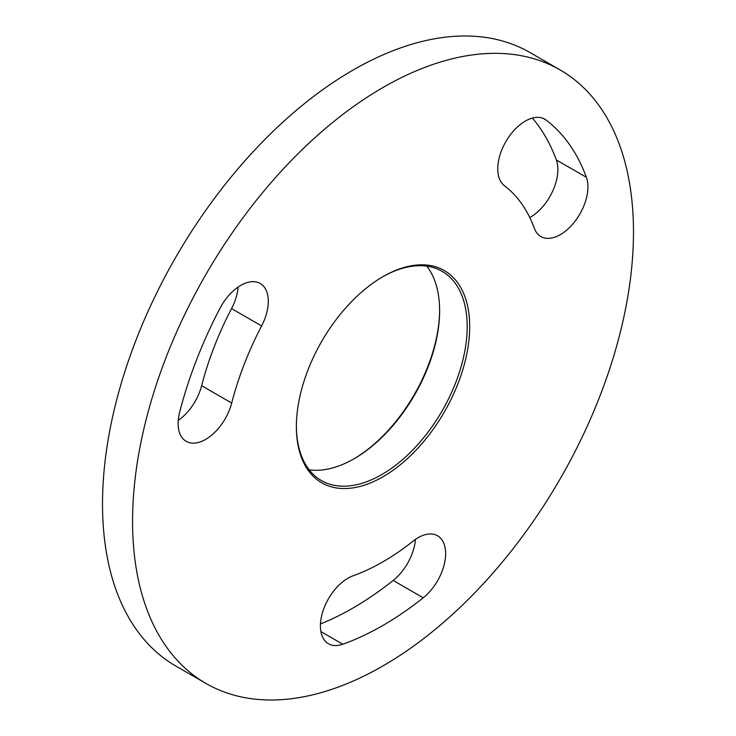 <?xml version="1.0" encoding="UTF-8"?>
<svg xmlns="http://www.w3.org/2000/svg" width="736" height="736" viewBox="0 0 736 736"><rect width="100%" height="100%" fill="white"/><g stroke="black" fill="none" stroke-linecap="round" stroke-linejoin="round"><path stroke-width="1.1" d="M353.602 459.025A122.553 70.757 120 0 0 439.631 310.022M426.797 266.156A120.778 69.736 -60 0 1 439.631 310.739A120.778 69.736 -60 0 1 354.228 458.666L354.228 458.666A120.778 69.736 -60 0 1 309.203 469.844M383.024 276.616L383.024 276.616A122.553 70.757 -60 0 1 469.688 326.646A122.553 70.757 -60 0 1 383.024 476.744A122.553 70.757 -60 0 1 296.369 426.705A122.553 70.757 -60 0 1 383.024 276.616L383.024 276.616M296.369 425.978A120.778 69.736 120 0 0 321.384 480.553A120.778 69.736 120 0 0 381.772 474.573A120.778 69.736 120 0 0 460.681 368.138A120.778 69.736 120 0 0 442.161 271.354A120.778 69.736 120 0 0 382.398 276.975M529.81 217.552A38.962 22.494 120 0 0 530.325 217.267A38.962 22.494 120 0 0 556.333 159.951A304.612 175.867 120 0 0 532.367 118.091M534.364 228.307A38.962 22.494 120 0 0 540.896 236.55A38.962 22.494 120 0 0 560.372 234.618A38.962 22.494 120 0 0 586.39 177.302A304.612 175.867 120 0 0 546.176 120.106A38.962 22.494 120 0 0 544.796 119.177A38.962 22.494 120 0 0 506.561 140.429A38.962 22.494 120 0 0 504.445 185.739A226.688 130.879 -60 0 1 534.364 228.307M179.667 412.123A38.962 22.494 120 0 0 186.199 441.324A38.962 22.494 120 0 0 205.675 439.401A38.962 22.494 120 0 0 231.693 403.052A226.688 130.879 -60 0 1 261.611 325.938A38.962 22.494 120 0 0 260.222 283.47A38.962 22.494 120 0 0 219.871 308.494A304.612 175.867 120 0 0 179.667 412.123M412.951 541.236A226.688 130.879 -60 0 1 383.024 561.761A226.688 130.879 -60 0 1 353.105 575.791A38.962 22.494 120 0 0 323.61 609.196A38.962 22.494 120 0 0 328.486 643.752A38.962 22.494 120 0 0 342.82 644.23A304.612 175.867 120 0 0 383.024 625.388A304.612 175.867 120 0 0 423.237 597.807A38.962 22.494 120 0 0 444.424 563.684A38.962 22.494 120 0 0 437.57 535.78A38.962 22.494 120 0 0 412.951 541.236M320.464 623.962A304.612 175.867 120 0 0 352.976 608.037A304.612 175.867 120 0 0 393.18 580.456A38.962 22.494 120 0 0 415.463 539.378M383.024 87.474A354.2 204.498 120 0 0 151.634 399.593A354.2 204.498 120 0 0 205.933 683.422A354.2 204.498 120 0 0 383.024 665.878A354.2 204.498 120 0 0 614.422 353.758A354.2 204.498 120 0 0 560.124 69.929A354.2 204.498 120 0 0 383.024 87.474M560.124 69.929L530.067 52.578A354.2 204.498 120 0 0 352.976 70.122A354.2 204.498 120 0 0 121.578 382.242A354.2 204.498 120 0 0 175.876 666.071L205.933 683.422M178.259 420.385A38.962 22.494 120 0 0 201.636 385.701A226.688 130.879 -60 0 1 231.555 308.586A38.962 22.494 120 0 0 238.114 287.068M342.82 644.23L320.896 631.571M423.237 597.807L393.18 580.456M261.611 325.938L231.555 308.586M231.693 403.052L201.636 385.701M586.39 177.302L556.333 159.951M546.176 120.106L543.297 118.441"/></g></svg>
